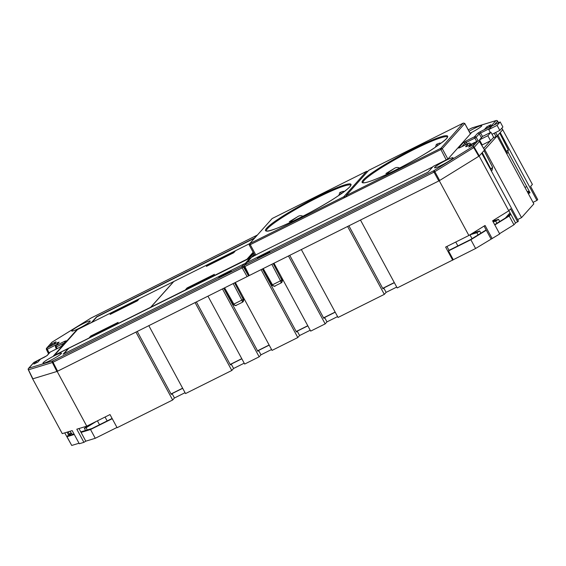 <?xml version="1.0" encoding="UTF-8"?>
<svg xmlns="http://www.w3.org/2000/svg" width="566" height="566" viewBox="0 0 566 566"><rect width="100%" height="100%" fill="white"/><g stroke="black" fill="none" stroke-linecap="round" stroke-linejoin="round"><path stroke-width="0.85" d="M500.174 121.938L497.097 125.376L499.82 130.413L502.898 126.975L500.174 121.938L491.804 126.112L488.727 129.557L490.347 132.557M499.82 130.413L492.038 134.298M497.097 125.376L488.727 129.557M490.934 132.26L482.565 136.441L479.487 139.88L482.211 144.924L490.58 140.743L493.658 137.297L490.934 132.26L487.857 135.706L479.487 139.88M487.857 135.706L490.58 140.743M137.234 331.443L171.307 394.467L172.078 393.603L182.691 388.311M196.374 301.933L230.447 364.957L231.218 364.094L241.831 358.802M223.747 288.271L257.82 351.295L258.591 350.432L269.197 345.14M307.84 325.86L297.228 331.152L296.464 332.016L262.383 268.991M335.214 312.199L324.601 317.498L323.83 318.354L289.757 255.337M394.353 282.689L383.741 287.981L382.97 288.844L348.897 225.82M171.038 393.964L182.62 388.184M230.178 364.454L241.76 358.674M257.551 350.793L269.133 345.012M296.188 331.513L307.777 325.733M323.561 317.851L335.143 312.071M382.701 288.342L394.283 282.561M80.789 431.908L91.933 428.512L112.103 418.451M494.479 219.65L494.91 220.45M455.764 242.029L457.866 245.906M469.964 234.833L472.787 233.086L479.713 230.978L476.897 232.725L469.964 234.833L472.03 238.654M510.589 213.877L507.278 216.856L494.677 224.652M486.144 229.93L470.488 239.609L449.022 250.321L446.928 246.436M505.396 218.023L510.03 212.844M79.021 443.242L71.726 445.463L66.986 436.704L69.342 434.072L68.132 431.837M71.309 444.692L64.736 432.877M502.785 129.656L500.217 132.529L536.929 200.428L537.7 199.572L530.597 186.426L532.394 184.417L502.686 129.685M536.929 200.428L533.038 202.373M517.635 219.587L521.527 217.641L533.851 203.873L497.132 135.967L493.007 138.026L496.064 136.505L494.189 133.229M499.559 233.687L513.949 224.787L515.534 223.018L518.449 221.087L481.73 153.181L479.169 156.053L508.777 210.814L492.597 220.818L499.707 233.956L475.603 248.495L397.198 287.945L360.478 220.04L439.266 180.724L479.169 156.053M384.314 294.37L347.602 226.471L301.338 249.556L338.051 317.455L384.314 294.37L386.111 292.36L396.724 287.068M325.174 323.886L288.462 255.981L273.965 263.211L310.684 331.117L325.174 323.886L326.971 321.877L337.584 316.578M297.801 337.541L261.089 269.642L235.329 282.491L272.041 350.396L297.801 337.541L299.598 335.532L310.21 330.24M271.567 349.519L260.961 354.818L259.164 356.821L244.675 364.051L207.955 296.152L222.445 288.922L259.164 356.821M244.201 363.181L233.588 368.473L231.791 370.482L185.528 393.568L148.816 325.662L195.079 302.577L231.791 370.482M185.054 392.691L174.448 397.99L172.651 399.992L117.112 427.712L110.002 414.567L86.761 426.17L76.813 429.198L83.917 442.336L85.799 441.176L95.265 438.289L116.978 427.457M34.087 362.346A1.252 0.361 63.5 0 0 34.045 362.36A1.252 1.252 0 0 0 33.67 362.643L28.491 368.438A1.252 1.252 0 0 0 28.3 369.824L28.463 369.81A1.252 1.097 -106.9 0 1 28.831 368.176A1.252 1.189 41.8 0 0 28.328 369.768L32.651 378.866L62.26 433.627L72.193 430.606L79.297 443.744L83.917 442.336M32.651 378.866L57.152 371.409L86.761 426.17M78.964 428.54L85.799 441.176M67.078 432.162L68.571 434.929M57.152 371.409L135.932 332.093L172.651 399.992M72.299 434.497L71.486 432.997L69.349 435.395L74.012 433.973L72.809 431.787M69.342 434.072L71.486 432.997M70.035 431.257L71.09 433.202M524.887 187.296L526.79 186.716M528.304 193.607L530.045 192.737L508.134 152.212M528.22 193.459L529.599 191.909M529.429 191.605L527.526 192.185M484.531 149.877L497.132 135.967M483.64 148.391L490.411 140.828M484.814 149.742L521.527 217.641M439.266 180.724L468.874 235.484L445.626 247.087L452.736 260.226M492.179 238.611L485.076 225.466L468.874 235.484M517.678 221.943L510.574 208.804L508.777 210.814M97.423 420.849L99.517 424.726M105.057 417.036L107.151 420.92M86.824 426.134L87.072 426.587M297.228 331.152L299.598 335.532M383.741 287.981L386.111 292.36M324.601 317.498L326.971 321.877M508.869 210.701L515.534 223.018M484.064 226.089L491.026 238.958M449.022 250.321L448.513 250.894L453.246 259.653M448.513 250.894L470.87 239.736L486.286 230.199M494.818 224.921L509.209 216.028L510.794 214.252M470.87 239.736L475.603 248.495M509.209 216.028L513.949 224.787M527.257 191.676L529.16 191.096M258.591 350.432L260.961 354.818M172.078 393.603L174.448 397.99M231.218 364.094L233.588 368.473M74.288 434.476L66.986 436.704M112.238 418.698L90.532 429.53L81.058 432.417M90.532 429.53L95.265 438.289M499.714 221.539L498.526 219.346L492.753 221.108M498.526 219.346L495.703 221.094L496.891 223.28M495.703 221.094L493.163 221.865M479.713 230.978L480.902 233.171M476.897 232.725L478.079 234.911M91.925 423.587L84.355 428.271L85.544 430.457M84.355 428.271L86.089 427.74L87.27 429.934M86.089 427.74L96.482 421.316M440.999 143.248L439.711 143.092A47.968 5.214 -28.4 0 0 436.365 144.38L435.502 147.146M399.808 168.201C397.841 167.069 395.86 167.246 393.879 168.746A47.968 5.214 -28.4 0 0 385.906 173.55L387.696 172.856A2.505 1.606 56.4 0 1 389.252 173.168M344.397 191.457L343.109 191.294A47.968 5.214 -28.4 0 0 339.77 192.582L338.9 195.348M437.391 143.976L437.348 145.879M340.923 192.129L340.746 194.088M303.206 216.41C301.239 215.271 299.258 215.455 297.277 216.948A47.968 5.214 -28.4 0 0 289.304 221.752L291.094 221.065A2.505 1.606 56.4 0 1 292.65 221.37M346.597 195.355L440.942 148.214L463.101 123.183L368.756 170.324L346.272 195.454L346.866 196.459L440.681 149.65L442.272 148.66L464.792 123.459L470.431 133.887M346.873 196.466L345.854 196.841L346.265 195.475L345.854 196.834L346.873 196.466L250.264 244.668L255.917 255.125M366.499 171.392L272.154 218.533L249.663 243.677L343.81 196.749L366.499 171.392M343.81 196.749L344.078 197.852L345.67 196.869L344.34 196.416M249.663 243.691L249.252 245.036L250.264 244.668L249.995 243.564M344.078 197.859L345.67 196.869M470.07 133.208A10.506 1.139 -28.4 0 0 481.546 126.154A10.506 1.139 -28.4 0 0 481.786 125.652A10.506 1.139 -28.4 0 0 469.044 131.312M452.793 158.282A10.506 1.139 -28.4 0 0 453.033 157.78A10.506 1.139 -28.4 0 0 444.614 161.048A10.506 1.139 -28.4 0 0 434.787 167.267A10.506 1.139 -28.4 0 0 434.554 167.777A10.506 1.139 -28.4 0 0 442.987 164.494A10.506 1.139 -28.4 0 0 452.793 158.282M479.275 155.933L478.779 156.294L473.749 147.606L434.844 171.668A1.252 0.587 58.3 0 0 433.697 170.783A1.252 0.361 63.5 0 0 434.009 172.128L434.844 171.668L439.655 180.483L438.82 180.95L434.009 172.128L244.894 266.501L243.833 266.013L244.583 265.157L433.697 170.783L472.596 146.728A1.252 0.587 58.3 0 1 473.749 147.606L474.244 147.252L479.275 155.933L484.56 150.025L479.374 141.373M495.59 132.529L497.394 135.684L502.679 129.777L501.766 128.241M244.894 266.501L249.281 275.529L438.82 180.95M497.394 135.684L496.064 136.505M482.175 144.854L481.786 145.292M439.655 180.483L478.779 156.294M249.281 275.529L247.137 276.604L242.149 267.874L243.479 267.053L248.078 275.111M243.896 266.494L248.467 275.776M254.629 254.983L252.132 256.716A1.252 1.189 -138.2 0 0 251.608 257.254L246.918 262.504M258.322 257.339L257.353 258.421L268.857 252.684L269.826 251.601L258.322 257.339L258.584 257.813M475.263 142.25L471.223 144.266L468.726 147.054L472.773 145.037L475.263 142.25M490.92 124.753L486.88 126.77L484.39 129.557L488.43 127.534L490.92 124.753M244.151 265.518L246.656 262.716A1.252 1.189 41.8 0 1 246.995 262.454L428.094 172.085L433.195 166.383L447.932 159.032L471.259 132.968L470.219 133.484M487.552 127.973L486.88 126.77M471.895 145.476L471.223 144.266M432.749 166.885L253.837 255.867M253.957 256.08L251.608 257.254M243.833 266.013L244.08 266.749L243.833 266.013L246.995 262.454M472.115 127.881A1.252 0.361 63.5 0 0 472.086 127.888A1.252 1.252 0 0 1 472.285 127.81A1.252 1.097 73.1 0 0 472.058 127.916L468.238 129.819L472.086 127.888A1.252 0.361 63.5 0 0 472.058 127.916L495.943 120.643A1.252 1.097 73.1 0 1 496.835 120.572M498.533 122.758L497.542 121.089M484.588 149.969L479.452 141.387A1.252 1.252 0 0 0 477.817 140.913A1.252 0.361 -116.5 0 0 477.782 140.934A1.252 1.189 41.8 0 1 479.423 141.458L474.244 147.252A1.252 1.189 41.8 0 0 472.596 146.728L477.782 140.934L467.261 146.184A1.252 0.361 -116.5 0 1 467.297 146.162A1.252 0.361 -116.5 0 1 467.332 146.148M467.261 146.184L465.627 146.686A1.252 1.189 41.8 0 1 466.377 146.58M470.756 144.436L470.304 143.679M489.71 128.461L480.555 133.024A1.252 0.361 -116.5 0 1 480.237 131.68L477.584 133.328A1.252 1.189 -138.2 0 1 479.225 133.845L480.555 133.024L482.529 136.484M465.627 146.686L468.712 143.24L460.123 147.528A1.252 0.361 -116.5 0 1 460.151 147.5A1.252 0.361 -116.5 0 1 460.193 147.493M460.123 147.528L458.488 148.023A1.252 1.189 41.8 0 1 459.238 147.917M476.728 141.458L474.817 138.111L476.148 137.29L478.15 140.8M458.488 148.023L463.257 142.696A1.252 1.189 41.8 0 1 464.898 143.219L466.228 142.399L467.148 144.012M463.257 142.696L465.91 141.054A1.252 0.361 63.5 0 0 466.228 142.399L474.817 138.111A1.252 0.361 -116.5 0 1 474.499 136.767L477.584 133.328M273.215 263.586L281.84 279.993L282.455 279.441M281.168 282.915L275.239 285.858C274.22 286.389 273.3 286.042 272.487 284.818L280.51 280.814L281.111 282.929L281.705 282.512L281.203 282.887M271.822 264.28L280.51 280.814L281.84 279.993L281.705 282.512L282.611 279.937L281.359 276.873M281.635 277.382L282.611 279.937M482.246 152.608L490.934 169.142L491.224 170.741M490.531 169.453L492.597 167.281L492.13 170.175L492.569 167.218M497.903 135.111L506.591 151.638L506.74 153.733M505.877 152.141L508.254 149.785L507.787 152.671L506.775 153.803M43.228 362.665A10.506 1.139 -28.4 0 0 42.995 363.167A10.506 1.139 -28.4 0 0 51.428 359.891A10.506 1.139 -28.4 0 0 61.234 353.679A10.506 1.139 -28.4 0 0 61.475 353.177A10.506 1.139 -28.4 0 0 53.055 356.439A10.506 1.139 -28.4 0 0 43.228 362.665M71.981 330.53A10.506 1.139 -28.4 0 0 71.741 331.039A10.506 1.139 -28.4 0 0 80.174 327.756A10.506 1.139 -28.4 0 0 89.987 321.545A10.506 1.139 -28.4 0 0 90.22 321.042A10.506 1.139 -28.4 0 0 81.808 324.311A10.506 1.139 -28.4 0 0 71.981 330.53M57.598 371.183L56.911 371.48L52.348 362.537L53.034 362.24L57.598 371.183L247.137 276.604M44.608 357.096A1.252 0.361 63.5 0 0 44.565 357.111A1.252 0.361 63.5 0 0 44.537 357.132L34.017 362.382L28.831 368.176L52.716 360.896A1.252 1.097 -106.9 0 0 52.348 362.537L28.463 369.81L32.892 378.796L56.911 371.48M254.969 237.741L96.68 316.734L91.579 322.429L76.842 329.787L53.515 355.851L68.253 348.493L63.151 354.196L244.25 263.827A1.252 1.189 41.8 0 1 245.014 263.721L250.144 257.983A1.252 1.189 -138.2 0 0 249.387 258.089L247.682 258.938L253.342 252.606M256.808 235.689L255.917 236.128L254.948 237.211L255.839 236.765M230.213 271.963L231.183 270.888L219.686 276.625L218.717 277.708L230.213 271.963M49.511 346.562L53.551 344.545L56.048 341.758L52.001 343.781L49.511 346.562M33.854 364.065L37.894 362.049L40.384 359.261L36.344 361.278L33.854 364.065M37.016 362.488L36.344 361.278M52.673 344.984L52.001 343.781M219.941 277.092L219.686 276.625M250.144 257.983L68.253 348.493M254.516 238.244L96.8 316.946L91.982 322.33M68.373 348.713L63.725 353.913M52.065 342.147A1.252 0.587 -121.7 0 1 52.107 342.119A1.252 0.587 -121.7 0 1 52.178 342.09L91.076 318.028A1.252 0.361 -116.5 0 1 91.112 318L257.403 235.024L91.076 318.028A1.252 0.587 -121.7 0 0 91.013 318.057A1.252 0.587 -121.7 0 0 90.956 318.106M91.154 317.993A1.252 0.361 -116.5 0 0 91.112 318A1.252 1.252 0 0 0 91.013 318.057L52.107 342.119A1.252 1.252 0 0 0 51.831 342.345A1.252 1.189 -138.2 0 1 52.178 342.09L46.992 347.878A1.252 1.189 -138.2 0 0 46.49 349.47L47.311 349.222L49.2 353.12M57.039 344.369L47.311 349.222A1.252 0.361 63.5 0 1 46.992 347.878L57.513 342.628A1.252 0.361 63.5 0 0 57.675 343.654M57.513 342.628L59.147 342.133A1.252 1.189 -138.2 0 0 58.8 342.395L55.723 345.833A1.252 1.189 -138.2 0 0 55.56 347.17L56.381 346.916L57.187 348.585M59.147 342.133L56.062 345.571L64.651 341.291A1.252 0.361 63.5 0 0 64.814 342.31M46.851 355.752A1.252 1.189 41.8 0 1 47.19 355.49L50.275 352.045L58.864 347.757A1.252 0.361 -116.5 0 1 58.892 347.736L50.303 352.024A1.252 0.361 63.5 0 0 50.275 352.045A1.252 1.189 41.8 0 0 49.935 352.307L46.851 355.752M64.651 341.291L66.286 340.789A1.252 1.189 -138.2 0 0 65.946 341.05L61.192 346.364L58.892 347.736M66.286 340.789L61.517 346.116A1.252 1.189 -138.2 0 0 61.178 346.378L61.199 346.357M242.991 296.669L243.812 298.721M244.01 299.23L243.281 301.551L243.967 299.216M242.566 302.166L243.776 298.636L242.715 296.16M234.579 282.866L243.203 299.272L241.873 300.093L242.531 302.202L236.595 305.145C235.576 305.668 234.664 305.322 233.843 304.098L241.873 300.093L233.178 283.566M214.415 274.312L187.07 287.96L185.641 289.559L212.979 275.911L214.415 274.312M187.459 288.646L187.07 287.96M206.349 266.402L233.694 252.761L235.131 251.162L207.786 264.803L206.349 266.402M253.165 252.28L246.96 259.221L150.818 307.197L173.812 281.5L249.698 243.628M208.175 265.496L207.786 264.803M118.131 322.358L90.786 335.999L89.357 337.598L116.702 323.957L118.131 322.358M91.183 336.692L90.786 335.999M110.073 314.448L137.418 300.808L138.847 299.209L111.502 312.849L110.073 314.448M77.528 329.546L173.67 281.571L150.676 307.26L54.534 355.236L77.528 329.546M111.898 313.543L111.502 312.849M447.388 137.064C447.543 138.182 443.199 141.797 434.37 147.903C421.168 156.747 399.299 168.753 383.423 175.877C374.112 180.052 367.766 182.351 364.377 182.768L362.976 182.705A47.968 5.214 151.6 0 1 364.094 180.441A47.968 5.214 151.6 0 1 376.086 171.144A47.968 5.214 151.6 0 1 420.595 146.226A47.968 5.214 151.6 0 1 447.388 137.078L447.402 137.114M266.395 230.914A47.968 5.214 151.6 0 1 267.492 228.65A47.968 5.214 151.6 0 1 279.484 219.353A47.968 5.214 151.6 0 1 323.993 194.428A47.968 5.214 151.6 0 1 350.786 185.287M375.272 170.663C364.985 177.179 352.264 188.131 373.737 179.974C396.051 171.257 426.516 153.471 434.433 147.875L442.442 142.151C449.857 136.682 452.093 131.63 431.08 140.545C410.088 149.452 383.918 164.671 375.272 170.663M386.911 174.271A2.505 1.903 -111.1 0 1 387.696 172.856L393.879 168.746M278.67 218.872C268.383 225.388 255.662 236.333 277.135 228.183C299.449 219.466 329.914 201.68 337.831 196.077C348.118 189.56 360.832 178.615 339.367 186.766C317.045 195.489 286.58 213.276 278.67 218.872M290.308 222.48A2.505 1.903 -111.1 0 1 291.094 221.065L297.277 216.948M440.412 148.54L446.213 159.888M447.89 159.053L442.272 148.66L440.942 148.214M463.427 123.084L464.764 123.529L470.388 133.937M366.825 171.293L367.652 171.569M484.079 150.556L492.597 167.281L484.043 150.598M508.226 149.721L499.7 133.102M263.232 268.567L272.487 284.818L271.645 285.13L262.44 268.963M254.275 254.325L252.132 256.716M480.237 131.68L490.757 126.43L495.943 120.643A1.252 1.189 -138.2 0 1 497.585 121.159L494.245 124.895M465.91 141.054L474.499 136.767A1.252 1.189 -138.2 0 1 476.148 137.29L479.225 133.845L481.433 137.708M470.806 144.408L470.374 143.693A1.252 1.252 0 0 0 468.74 143.212A1.252 0.361 -116.5 0 0 468.712 143.24A1.252 1.189 41.8 0 1 470.353 143.764L468.945 145.335M465.747 144.712L464.898 143.219L461.806 146.679M488.904 142.512L488.522 141.769M489.081 141.493L489.349 142.016M466.193 146.672L477.817 140.913A1.252 0.361 -116.5 0 1 477.867 140.899M491.599 126.345A1.252 1.189 -138.2 0 0 490.757 126.43A1.252 0.361 -116.5 0 0 490.828 127.209M459.054 148.009L468.74 143.212A1.252 0.361 -116.5 0 1 468.79 143.205M271.673 285.066L271.645 285.13C274.142 286.389 275.281 286.665 275.048 285.971M224.596 287.853L233.843 304.098L233.001 304.416L223.796 288.25M249.387 258.089L253.702 253.264M243.925 266.551L243.479 267.053A1.252 1.189 -138.2 0 0 241.831 266.529L244.25 263.827M242.149 267.874L53.034 362.24A1.252 0.361 -116.5 0 1 52.716 360.896L241.831 266.529A1.252 0.361 -116.5 0 0 242.149 267.874M58.864 347.757L61.517 346.116M44.537 357.132L47.19 355.49M64.177 343.031L56.381 346.916A1.252 0.361 63.5 0 1 56.062 345.571A1.252 1.189 -138.2 0 0 55.723 345.833A1.252 1.252 0 0 0 55.532 347.22L56.388 348.989M33.67 362.643A1.252 1.189 41.8 0 1 34.017 362.382A1.252 0.361 63.5 0 1 34.045 362.36L46.872 355.731M50.346 352.01A1.252 0.361 63.5 0 0 50.303 352.024A1.252 1.252 0 0 0 49.935 352.307M233.029 304.352L233.001 304.416C235.01 305.647 236.142 305.923 236.411 305.258M266.409 230.949L266.381 230.907C268.425 233.878 314.944 211.804 337.768 196.112C346.597 189.999 350.941 186.384 350.786 185.273L350.8 185.315M463.434 123.055L464.778 123.445M366.832 171.265L367.695 171.512M249.663 243.677L249.252 245.021M254.962 255.606L249.252 245.036M251.792 256.978L254.233 254.247M472.285 127.81L496.17 120.537A1.252 1.252 0 0 1 497.613 121.096L498.582 122.73M501.809 128.199L502.707 129.72M507.787 152.671L508.289 149.728L499.743 133.06M282.653 279.951L281.925 282.264M492.13 170.168L491.373 171.017M48.556 353.842L46.454 349.519A1.252 1.252 0 0 1 46.653 348.14L51.831 342.345M243.302 301.529L242.531 302.202"/></g></svg>
